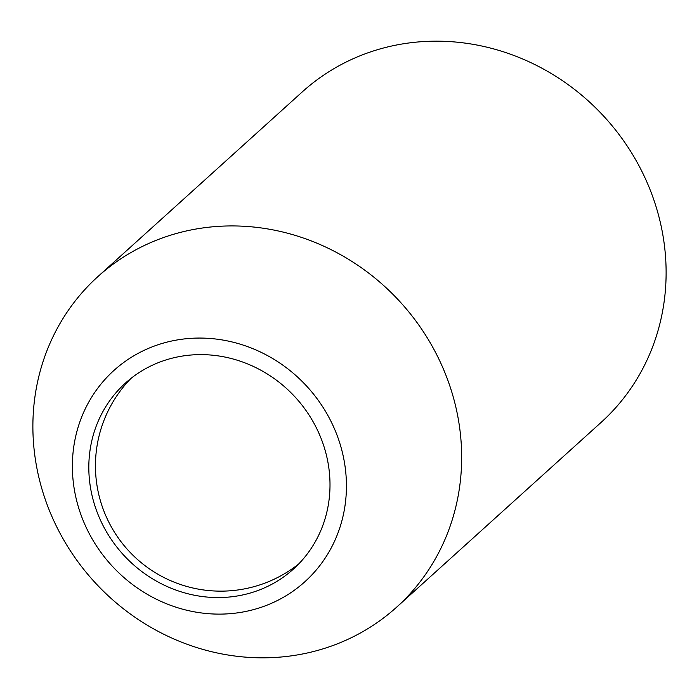 <?xml version="1.0" encoding="UTF-8"?>
<svg xmlns="http://www.w3.org/2000/svg" width="699" height="699" viewBox="0 0 699 699"><rect width="100%" height="100%" fill="white"/><g stroke="black" fill="none" stroke-linecap="round" stroke-linejoin="round"><path stroke-width="1.05" d="M189.394 230.303A222.78 207.28 -132.1 0 0 97.904 276.586A222.78 207.28 -132.1 0 0 61.442 535.888A222.78 207.28 -132.1 0 0 305.148 653.451A222.78 207.28 -132.1 0 0 396.639 607.169A222.78 207.28 -132.1 0 0 433.1 347.866A222.78 207.28 -132.1 0 0 189.394 230.303M172.417 340.859A142.395 132.487 -132.1 0 0 77.467 503.743A142.395 132.487 -132.1 0 0 246.406 611.319A142.395 132.487 -132.1 0 0 341.348 448.443A142.395 132.487 -132.1 0 0 172.417 340.859M396.639 607.169L601.096 422.414A222.78 207.28 -132.1 0 0 637.558 163.112A222.78 207.28 -132.1 0 0 393.852 45.549A222.78 207.28 -132.1 0 0 302.361 91.831L97.904 276.586M241.968 595.102A125.313 116.593 47.9 0 1 104.876 528.968A125.313 116.593 47.9 0 1 125.392 383.113A125.313 116.593 47.9 0 1 176.847 357.084A125.313 116.593 47.9 0 1 313.938 423.21A125.313 116.593 47.9 0 1 293.423 569.073A125.313 116.593 47.9 0 1 241.968 595.102M131.036 378.351A125.313 125.313 0 0 0 246.467 588.479A125.313 125.313 0 0 0 298.735 563.936"/></g></svg>
